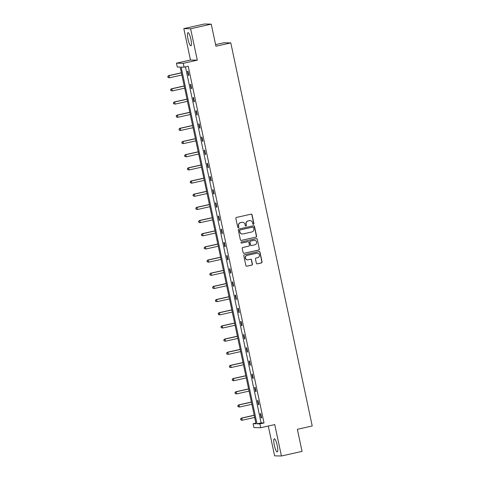<?xml version="1.0" encoding="UTF-8"?>
<svg xmlns="http://www.w3.org/2000/svg" width="480" height="480" viewBox="0 0 480 480"><rect width="100%" height="100%" fill="white"/><g stroke="black" fill="none" stroke-linecap="round" stroke-linejoin="round"><path stroke-width="0.72" d="M253.476 224.328A0.594 0.582 91.3 0 0 253.92 223.62L252.048 214.818A0.846 0.828 91.3 0 0 251.064 214.17L236.484 217.428A0.846 0.828 91.3 0 0 235.848 218.442L237.72 227.244A0.594 0.582 91.3 0 0 238.41 227.7A0.594 0.582 91.3 0 0 238.854 226.992L238.614 225.852A2.712 2.652 91.3 0 1 240.642 222.624L241.854 222.348A2.712 2.652 91.3 0 1 245.01 224.424L245.256 225.564A0.594 0.582 91.3 0 0 245.946 226.014A0.594 0.582 91.3 0 0 246.39 225.306L246.144 224.166A2.712 2.652 91.3 0 1 248.172 220.938L249.39 220.662A2.712 2.652 91.3 0 1 252.546 222.738L252.786 223.878A0.594 0.582 91.3 0 0 253.476 224.328M253.248 224.334A0.594 0.582 91.3 0 0 253.734 223.62L251.862 214.812A0.846 0.828 91.3 0 0 251.166 214.152M238.182 227.706A0.594 0.582 91.3 0 0 238.674 226.986L238.614 225.852M245.718 226.02A0.594 0.582 91.3 0 0 246.204 225.306L246.144 224.166M274.344 445.338A6.744 1.398 77.4 0 1 274.308 438.792A6.744 1.398 77.4 0 1 277.218 445.404A6.744 1.398 77.4 0 1 277.254 451.95A6.744 1.398 77.4 0 1 274.344 445.338M188.022 39.216A6.744 1.398 77.4 0 1 187.986 32.664A6.744 1.398 77.4 0 1 190.896 39.276A6.744 1.398 77.4 0 1 190.932 45.822A6.744 1.398 77.4 0 1 188.022 39.216M183.81 28.614L204.438 24L211.248 24.156L190.62 28.77L183.81 28.614L190.488 60.024L176.46 63.162L183.27 63.318L184.086 67.158L181.17 67.092L256.992 423.822L259.908 423.888L260.73 427.728L253.914 427.572L253.098 423.732L256.02 423.798L180.192 67.068L177.276 67.002L176.46 63.162M268.284 426.036L274.62 455.844L281.43 456L274.752 424.59L260.73 427.728M211.248 24.156L215.94 46.236L230.796 42.912L312.222 425.982L297.366 429.306L302.058 451.386L281.43 456M256.356 263.208A0.846 0.828 91.3 0 0 257.34 263.856L261.432 262.944A0.846 0.828 91.3 0 0 262.062 261.93L259.986 252.156A0.846 0.828 91.3 0 0 258.996 251.508L244.422 254.766A0.846 0.828 91.3 0 0 243.786 255.774L245.862 265.554A0.846 0.828 91.3 0 0 246.852 266.202L251.79 265.098A0.846 0.828 91.3 0 0 252.426 264.09L251.538 259.902A0.846 0.828 91.3 0 0 250.548 259.254L248.1 259.806A2.268 2.22 91.3 0 1 245.418 257.808A2.268 2.22 91.3 0 1 247.158 255.372L256.752 253.224A2.268 2.22 91.3 0 1 259.434 255.222A2.268 2.22 91.3 0 1 257.7 257.658L256.098 258.012A0.846 0.828 91.3 0 0 255.462 259.026L256.356 263.208M190.488 60.024L197.298 60.18L190.62 28.77M197.298 60.18L183.27 63.318M185.442 66.852L261.12 422.898L264.036 422.964L188.214 66.234L184.086 67.158M264.036 422.964L259.908 423.888M255.954 237.168A0.846 0.828 91.3 0 0 256.584 236.16L254.508 226.38A0.846 0.828 91.3 0 0 253.518 225.732L238.938 228.99A0.846 0.828 91.3 0 0 238.308 230.004L240.384 239.784A0.846 0.828 91.3 0 0 241.374 240.426L255.768 237.162A0.846 0.828 91.3 0 0 256.398 236.154L254.322 226.374A0.846 0.828 91.3 0 0 253.626 225.714M257.244 239.268L259.326 249.048A0.846 0.828 91.3 0 1 258.69 250.056L244.11 253.314A0.846 0.828 91.3 0 1 243.126 252.666L242.238 248.484A0.846 0.828 91.3 0 1 242.868 247.476L248.784 246.15A0.846 0.828 91.3 0 0 249.414 245.142L248.826 242.364A0.846 0.828 91.3 0 0 247.842 241.716L241.686 243.096A0.594 0.582 91.3 0 1 240.984 242.568A0.594 0.582 91.3 0 1 241.44 241.932L256.26 238.62A0.846 0.828 91.3 0 1 257.244 239.268L259.326 249.048M230.796 42.912L223.986 42.756L215.604 44.634M255.87 423.114L253.098 423.732M261.12 422.898L256.992 423.822M261.174 417.9L260.274 413.676L260.736 413.688L261.636 417.912L261.174 417.9L261.612 417.804M258.372 404.73L257.478 400.506L257.934 400.518L258.834 404.736L258.372 404.73L258.81 404.628M255.576 391.554L254.676 387.336L255.138 387.348L256.032 391.566L255.576 391.554L256.014 391.458M252.774 378.384L251.88 374.166L252.336 374.172L253.236 378.396L252.774 378.384L253.212 378.288M249.978 365.214L249.078 360.99L249.54 361.002L250.434 365.226L249.978 365.214L250.41 365.118M247.176 352.044L246.276 347.82L246.738 347.832L247.638 352.05L247.176 352.044L247.614 351.942M244.374 338.868L243.48 334.65L243.936 334.656L244.836 338.88L244.374 338.868L244.812 338.772M241.578 325.698L240.678 321.474L241.14 321.486L242.034 325.71L241.578 325.698L242.016 325.602M238.776 312.528L237.876 308.304L238.338 308.316L239.238 312.54L238.776 312.528L239.214 312.432M235.974 299.358L235.08 295.134L235.542 295.146L236.436 299.364L235.974 299.358L236.412 299.256M233.178 286.182L232.278 281.964L232.74 281.97L233.64 286.194L233.178 286.182L233.616 286.086M230.376 273.012L229.482 268.788L229.938 268.8L230.838 273.024L230.376 273.012L230.814 272.916M227.58 259.842L226.68 255.618L227.142 255.63L228.036 259.854L227.58 259.842L228.012 259.746M224.778 246.672L223.878 242.448L224.34 242.46L225.24 246.678L224.778 246.672L225.216 246.57M221.976 233.496L221.082 229.278L221.538 229.284L222.438 233.508L221.976 233.496L222.414 233.4M219.18 220.326L218.28 216.102L218.742 216.114L219.636 220.338L219.18 220.326L219.618 220.23M216.378 207.156L215.484 202.932L215.94 202.944L216.84 207.168L216.378 207.156L216.816 207.054M213.576 193.986L212.682 189.762L213.144 189.774L214.038 193.992L213.576 193.986L214.014 193.884M210.78 180.81L209.88 176.592L210.342 176.598L211.242 180.822L210.78 180.81L211.218 180.714M207.978 167.64L207.084 163.416L207.54 163.428L208.44 167.652L207.978 167.64L208.416 167.544M205.182 154.47L204.282 150.246L204.744 150.258L205.638 154.476L205.182 154.47L205.62 154.368M202.38 141.294L201.48 137.076L201.942 137.088L202.842 141.306L202.38 141.294L202.818 141.198M199.578 128.124L198.684 123.906L199.146 123.912L200.04 128.136L199.578 128.124L200.016 128.028M196.782 114.954L195.882 110.73L196.344 110.742L197.238 114.966L196.782 114.954L197.22 114.858M193.98 101.784L193.086 97.56L193.542 97.572L194.442 101.79L193.98 101.784L194.418 101.682M191.184 88.608L190.284 84.39L190.746 84.402L191.64 88.62L191.184 88.608L191.616 88.512M188.382 75.438L187.482 71.22L187.944 71.226L188.844 75.45L188.382 75.438L188.82 75.342M250.014 220.602L249.828 220.596A2.712 2.652 91.3 0 0 249.204 220.662L249.39 220.662M245.964 224.166A2.712 2.652 91.3 0 1 247.992 220.932L249.204 220.662M242.484 222.288L242.298 222.282A2.712 2.652 91.3 0 0 241.674 222.348L241.854 222.348M238.428 225.846A2.712 2.652 91.3 0 1 240.456 222.618L241.674 222.348M241.086 240.438A0.846 0.828 91.3 0 0 241.188 240.426L255.768 237.162M253.566 227.544A0.594 0.582 91.3 0 0 252.876 227.088L240.078 229.95A0.594 0.582 91.3 0 0 239.634 230.658L239.892 231.864A2.712 2.652 91.3 0 0 243.048 233.934L251.796 231.978A2.712 2.652 91.3 0 0 253.824 228.744L253.566 227.544M253.014 227.076L252.828 227.07A0.594 0.582 91.3 0 0 252.69 227.088L252.876 227.088M242.418 233.994L242.238 233.994A2.712 2.652 91.3 0 1 239.706 231.858L239.448 230.658A0.594 0.582 91.3 0 1 239.892 229.95L252.69 227.088M243.822 253.326A0.846 0.828 91.3 0 0 243.93 253.314L258.504 250.05A0.846 0.828 91.3 0 0 259.14 249.042M248.034 241.698L247.848 241.692A0.846 0.828 91.3 0 0 247.656 241.71L241.686 243.096M254.916 244.776A2.268 2.22 91.3 0 0 254.496 240.294A2.268 2.22 91.3 0 0 253.974 240.342L250.596 241.098A0.846 0.828 91.3 0 0 249.96 242.112L250.548 244.89A0.846 0.828 91.3 0 0 251.538 245.532L254.916 244.776M254.496 240.294L254.316 240.288A2.268 2.22 91.3 0 0 253.788 240.342L253.974 240.342M251.34 245.556L251.154 245.55A0.846 0.828 91.3 0 1 250.368 244.884L249.774 242.106A0.846 0.828 91.3 0 1 250.41 241.098L253.788 240.342M257.064 239.262A0.846 0.828 91.3 0 0 256.362 238.602M257.28 253.17L257.094 253.164A2.268 2.22 91.3 0 0 256.572 253.218L256.752 253.224M247.578 259.854L247.392 259.854A2.268 2.22 91.3 0 1 246.972 255.366L256.572 253.218M246.564 266.214A0.846 0.828 91.3 0 0 246.666 266.202L251.61 265.092A0.846 0.828 91.3 0 0 252.24 264.084L251.352 259.902A0.846 0.828 91.3 0 0 250.65 259.242M257.052 263.868A0.846 0.828 91.3 0 0 257.154 263.856L261.246 262.938A0.846 0.828 91.3 0 0 261.882 261.93L259.8 252.15A0.846 0.828 91.3 0 0 259.104 251.49M181.404 72.774L168.582 75.642L169.038 75.654L169.488 77.766L181.878 74.994M181.428 72.882L169.038 75.654L167.778 76.518L168.144 77.37L167.964 76.524M168.144 77.37L169.026 77.754L167.958 77.364M167.778 76.518L168.582 75.642M184.206 85.95L171.378 88.818L171.84 88.824L172.29 90.936L184.674 88.164M184.23 86.058L171.84 88.824L170.58 89.694L170.946 90.54L170.766 89.694M170.946 90.54L171.828 90.924L170.76 90.534M170.58 89.694L171.378 88.818M187.002 99.12L174.18 101.988L174.642 102L175.086 104.106L187.476 101.34M187.026 99.228L174.642 102L173.382 102.864L173.742 103.71L173.562 102.87M173.742 103.71L175.086 104.106L173.562 103.71M173.382 102.864L174.18 101.988M189.804 112.29L176.982 115.158L177.438 115.17L177.888 117.282L190.278 114.51M189.828 112.398L177.438 115.17L176.178 116.034L176.544 116.886L176.364 116.04M176.544 116.886L177.426 117.27L176.358 116.88M176.178 116.034L176.982 115.158M192.606 125.46L179.778 128.328L180.24 128.34L180.69 130.452L193.074 127.68M192.63 125.568L180.24 128.34L178.98 129.204L179.34 130.056L179.166 129.21M179.34 130.056L180.228 130.44L179.16 130.05M178.98 129.204L179.778 128.328M195.402 138.636L182.58 141.504L183.036 141.51L183.486 143.622L195.876 140.85M195.426 138.744L183.036 141.51L181.776 142.38L182.142 143.226L181.962 142.38M182.142 143.226L183.03 143.616L181.956 143.22M181.776 142.38L182.58 141.504M198.204 151.806L185.376 154.674L185.838 154.686L186.288 156.798L198.678 154.026M198.228 151.914L185.838 154.686L184.578 155.55L184.944 156.396L184.764 155.556M184.944 156.396L186.288 156.798L184.758 156.396M184.578 155.55L185.376 154.674M201.006 164.976L188.178 167.844L188.64 167.856L189.084 169.968L201.474 167.196M201.024 165.084L188.64 167.856L187.38 168.72L187.74 169.572L187.56 168.726M187.74 169.572L188.628 169.956L187.56 169.566M187.38 168.72L188.178 167.844M203.802 178.146L190.98 181.014L191.436 181.026L191.886 183.138L204.276 180.366M203.826 178.254L191.436 181.026L190.176 181.896L190.542 182.742L190.362 181.896M190.542 182.742L191.424 183.126L190.356 182.736M190.176 181.896L190.98 181.014M206.604 191.322L193.776 194.19L194.238 194.196L194.688 196.308L207.072 193.536M206.628 191.43L194.238 194.196L192.978 195.066L193.344 195.912L193.164 195.066M193.344 195.912L194.688 196.308L193.158 195.912M192.978 195.066L193.776 194.19M209.4 204.492L196.578 207.36L197.04 207.372L197.484 209.484L209.874 206.712M209.424 204.6L197.04 207.372L195.78 208.236L196.14 209.082L195.96 208.242M196.14 209.082L197.484 209.484L195.954 209.082M195.78 208.236L196.578 207.36M212.202 217.662L199.374 220.53L199.836 220.542L200.286 222.654L212.676 219.882M212.226 217.77L199.836 220.542L198.576 221.406L198.942 222.258L198.762 221.412M198.942 222.258L199.824 222.642L198.756 222.252M198.576 221.406L199.374 220.53M215.004 230.832L202.176 233.706L202.638 233.712L203.088 235.824L215.472 233.052M215.022 230.94L202.638 233.712L201.378 234.582L201.738 235.428L201.558 234.582M201.738 235.428L202.626 235.812L201.558 235.422M201.378 234.582L202.176 233.706M217.8 244.008L204.978 246.876L205.434 246.888L205.884 248.994L218.274 246.228M217.824 244.116L205.434 246.888L204.174 247.752L204.54 248.598L204.36 247.758M204.54 248.598L205.884 248.994L204.354 248.598M204.174 247.752L204.978 246.876M220.602 257.178L207.774 260.046L208.236 260.058L208.686 262.17L221.07 259.398M220.626 257.286L208.236 260.058L206.976 260.922L207.342 261.774L207.162 260.928M207.342 261.774L208.224 262.158L207.156 261.768M206.976 260.922L207.774 260.046M223.398 270.348L210.576 273.216L211.038 273.228L211.482 275.34L223.872 272.568M223.422 270.456L211.038 273.228L209.778 274.092L210.138 274.944L209.958 274.098M210.138 274.944L211.026 275.328L209.958 274.938M209.778 274.092L210.576 273.216M226.2 283.518L213.378 286.392L213.834 286.398L214.284 288.51L226.674 285.738M226.224 283.626L213.834 286.398L212.574 287.268L212.94 288.114L212.76 287.268M212.94 288.114L213.822 288.498L212.754 288.108M212.574 287.268L213.378 286.392M229.002 296.694L216.174 299.562L216.636 299.574L217.086 301.68L229.47 298.914M229.026 296.802L216.636 299.574L215.376 300.438L215.736 301.284L215.562 300.444M215.736 301.284L217.086 301.68L215.556 301.284M215.376 300.438L216.174 299.562M231.798 309.864L218.976 312.732L219.438 312.744L219.882 314.856L232.272 312.084M231.822 309.972L219.438 312.744L218.172 313.608L218.538 314.46L218.358 313.614M218.538 314.46L219.426 314.844L218.352 314.454M218.172 313.608L218.976 312.732M234.6 323.034L221.772 325.902L222.234 325.914L222.684 328.026L235.074 325.254M234.624 323.142L222.234 325.914L220.974 326.778L221.34 327.63L221.16 326.784M221.34 327.63L222.222 328.014L221.154 327.624M220.974 326.778L221.772 325.902M237.402 336.204L224.574 339.078L225.036 339.084L225.486 341.196L237.87 338.424M237.42 336.318L225.036 339.084L223.776 339.954L224.136 340.8L223.956 339.954M224.136 340.8L225.024 341.184L223.956 340.794M223.776 339.954L224.574 339.078M240.198 349.38L227.376 352.248L227.832 352.26L228.282 354.366L240.672 351.6M240.222 349.488L227.832 352.26L226.572 353.124L226.938 353.97L226.758 353.13M226.938 353.97L228.282 354.366L226.752 353.97M226.572 353.124L227.376 352.248M243 362.55L230.172 365.418L230.634 365.43L231.084 367.542L243.468 364.77M243.024 362.658L230.634 365.43L229.374 366.294L229.74 367.146L229.56 366.3M229.74 367.146L230.622 367.53L229.554 367.14M229.374 366.294L230.172 365.418M245.796 375.72L232.974 378.588L233.436 378.6L233.88 380.712L246.27 377.94M245.82 375.828L233.436 378.6L232.176 379.464L232.536 380.316L232.356 379.47M232.536 380.316L233.424 380.7L232.35 380.31M232.176 379.464L232.974 378.588M248.598 388.896L235.776 391.764L236.232 391.77L236.682 393.882L249.072 391.11M248.622 389.004L236.232 391.77L234.972 392.64L235.338 393.486L235.158 392.64M235.338 393.486L236.22 393.87L235.152 393.48M234.972 392.64L235.776 391.764M251.4 402.066L238.572 404.934L239.034 404.946L239.484 407.052L251.868 404.286M251.418 402.174L239.034 404.946L237.774 405.81L238.134 406.656L237.954 405.816M238.134 406.656L239.484 407.052L237.954 406.656M237.774 405.81L238.572 404.934M254.196 415.236L241.374 418.104L241.83 418.116L242.28 420.228L254.67 417.456M254.22 415.344L241.83 418.116L240.57 418.98L240.936 419.832L240.756 418.986M240.936 419.832L241.824 420.216L240.75 419.826M240.57 418.98L241.374 418.104"/></g></svg>
